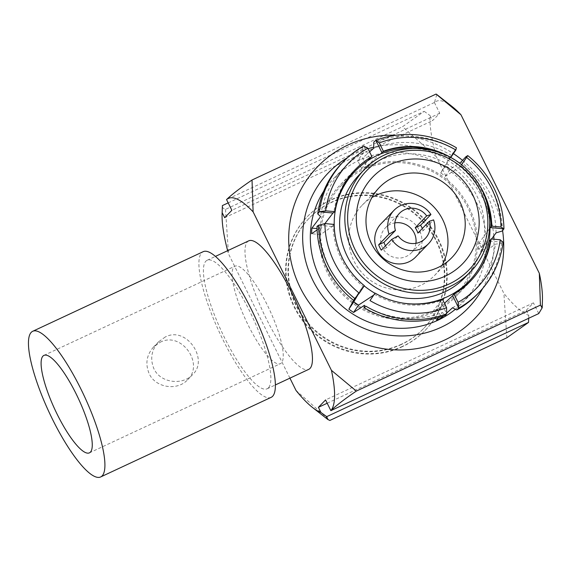 <?xml version="1.0" encoding="UTF-8"?>
<svg xmlns="http://www.w3.org/2000/svg" width="571" height="571" viewBox="0 0 571 571"><rect width="100%" height="100%" fill="white"/><g stroke="black" fill="none" stroke-linecap="round" stroke-linejoin="round"><path stroke-width="0.43" stroke-dasharray="2.85 2.14" d="M271.139 397.352A80.368 19.364 65 0 1 219.592 332.722A80.368 19.364 65 0 1 203.133 251.704M160.18 342.25C181.578 330.887 204.696 364.212 187.495 379.865C177.674 390.899 155.69 388.109 149.195 373.727C145.084 363.87 146.54 354.962 153.563 347.004L160.18 342.25M281.403 362.956A53.781 12.962 65 0 1 280.418 363.67A53.781 12.962 65 0 1 245.923 320.424A53.781 12.962 65 0 1 234.917 266.214A53.781 12.962 65 0 1 268.356 307.227A53.781 12.962 65 0 1 281.403 362.956M165.276 336.983L158.61 341.793C151.443 349.852 149.887 358.852 153.927 368.78C160.537 383.205 182.656 385.532 192.57 374.662C209.243 359.701 186.474 325.763 165.276 336.983M442.025 265.379A50.434 48.742 -135.9 0 1 434.595 275.436A50.434 48.742 -135.9 0 1 420.62 285.386A50.434 48.742 -135.9 0 1 358.609 268.655A50.434 48.742 -135.9 0 1 362.128 205.267A50.434 48.742 -135.9 0 1 371.935 197.523M415.617 257.057A24.018 23.211 44.1 0 0 414.503 223.682A24.018 23.211 44.1 0 0 381.107 223.646M436.794 94.515L434.424 102.516A118.19 28.479 65 0 1 452.153 106.57M434.424 102.509L226.559 199.572M228.186 202.876L424.21 111.338L402.519 126.726L225.516 209.379C223.175 208.75 222.14 207.48 222.405 205.574M248.706 240.855A70.918 17.087 -115 0 0 263.231 312.344A70.918 17.087 -115 0 0 308.718 369.366M289.925 378.145L228.464 253.781A118.19 28.479 -115 0 1 227.636 250.698M434.431 102.516L439.727 113.229L432.547 120.645L430.027 115.542A118.19 28.479 65 0 0 436.337 156.711L402.519 126.726M327.204 403.226L526.269 310.274L528.789 315.378A118.19 28.479 65 0 1 503.893 293.401L436.337 156.711M526.269 310.274L533.45 302.858L325.57 399.928M538.746 313.579L533.45 302.858M542.45 299.939A118.19 28.479 65 0 1 538.738 313.565M424.21 111.338L430.027 115.542M225.516 209.379L228.464 253.781M402.312 346.697A81.874 79.133 -135.9 0 1 301.652 319.539A81.874 79.133 -135.9 0 1 307.355 216.637A81.874 79.133 -135.9 0 1 421.22 216.744A81.874 79.133 -135.9 0 1 424.995 330.545A81.874 79.133 -135.9 0 1 402.312 346.697M506.841 337.804L503.893 293.401M296.021 390.464L329.838 420.456M396.117 135.227A109.275 105.614 -135.9 0 1 453.417 153.628M462.567 160.372A109.275 105.614 -135.9 0 1 502.601 230.67M455.394 309.268A89.49 86.492 44.1 0 0 462.653 302.609A89.49 86.492 44.1 0 0 458.527 178.216A89.49 86.492 44.1 0 0 334.071 178.102A89.49 86.492 44.1 0 0 323.664 191.271M368.024 148.703A97.27 94.008 44.1 0 0 355.433 153.499A97.27 94.008 44.1 0 0 347.518 157.675M482.631 288.505A97.27 94.008 44.1 0 0 493.958 239.206M493.758 236.009A97.27 94.008 44.1 0 0 373.691 147.204M528.682 318.283L528.789 315.378M439.727 113.229L231.855 210.299M224.674 217.708L432.547 120.645M268.434 387.852A70.918 17.087 65 0 1 267.142 388.78A70.918 17.087 65 0 1 221.655 331.758A70.918 17.087 65 0 1 207.13 260.269A70.918 17.087 65 0 1 251.226 314.357A70.918 17.087 65 0 1 268.434 387.852M402.741 346.254A81.874 79.133 -135.9 0 1 302.08 319.096A81.874 79.133 -135.9 0 1 307.783 216.188A81.874 79.133 -135.9 0 1 421.655 216.302A81.874 79.133 -135.9 0 1 425.431 330.102A81.874 79.133 -135.9 0 1 402.741 346.254M401.684 344.113A79.476 76.807 -135.9 0 1 303.972 317.747A79.476 76.807 -135.9 0 1 309.511 217.858A79.476 76.807 -135.9 0 1 420.035 217.965A79.476 76.807 -135.9 0 1 423.703 328.432A79.476 76.807 -135.9 0 1 401.684 344.113M401.249 344.556A79.476 76.807 -135.9 0 1 303.544 318.19A79.476 76.807 -135.9 0 1 309.082 218.308A79.476 76.807 -135.9 0 1 419.606 218.407A79.476 76.807 -135.9 0 1 423.275 328.875A79.476 76.807 -135.9 0 1 401.249 344.556M474.629 178.295A80.19 77.499 44.1 0 0 461.525 164.898L461.554 164.855M477.37 294.186A94.208 91.046 44.1 0 0 501.652 243.41L503.144 242.318L489.511 241.062L478.348 249.17L487.306 249.998L495.392 244.152L501.652 243.41M502.38 230.977A94.208 91.046 44.1 0 0 465.75 156.868M487.641 205.403A80.375 77.677 44.1 0 0 460.933 165.733L460.233 166.725L445.43 176.268A80.375 77.677 44.1 0 0 440.698 172.999L448.906 158.895L455.315 149.652A94.208 91.046 44.1 0 0 373.798 142.115M369.851 158.367L363.727 145.969L362.621 147.332A94.208 91.046 44.1 0 0 342.008 163.12M334.056 224.417L333.036 225.452A80.375 77.677 44.1 0 0 363.256 286.606L362.271 287.356L354.769 298.49M324.942 223.575L320.888 228.942A80.375 77.677 44.1 0 0 320.552 234.574L332.201 226.509L333.036 225.452M332.201 226.509L318.568 225.245M363.456 162.264A80.375 77.677 44.1 0 0 362.978 162.621A80.375 77.677 44.1 0 0 354.355 170.258A80.375 77.677 44.1 0 0 333.807 212.333M450.812 157.489L449.905 158.117A80.375 77.677 44.1 0 0 430.413 149.995M448.906 158.895L449.905 158.117M460.233 166.725L461.511 164.826M460.933 165.733L461.525 164.898M453.338 294.936A80.375 77.677 44.1 0 0 469.833 282.081A80.375 77.677 44.1 0 0 477.192 273.216A80.375 77.677 44.1 0 0 477.534 272.724M374.283 294.222A80.375 77.677 44.1 0 0 441.547 300.446L440.534 301.374L446.658 313.764M441.547 300.446L442.475 299.347M363.256 286.606L364.348 285.7M364.441 305.299A89.49 86.492 44.1 0 0 442.339 312.508L445.587 315.192M440.534 301.374L432.532 311.966L436.558 320.11M438.485 317.59L442.339 312.508M432.532 311.966A80.375 77.677 44.1 0 0 435.088 310.824A80.375 77.677 44.1 0 0 437.593 309.603L441.14 316.769M437.593 309.603L444.438 303.322M446.65 313.144L443.61 315.927M452.489 307.769A89.49 86.492 44.1 0 0 472.296 292.645A89.49 86.492 44.1 0 0 495.392 244.152M478.348 249.17A80.375 77.677 44.1 0 0 478.676 243.539L487.634 244.367A89.49 86.492 -135.9 0 1 487.306 249.998M478.676 243.539L490.303 227.572M491.581 238.992L487.634 244.367M496.056 232.861A89.49 86.492 44.1 0 0 461.054 162.043M445.43 176.268L450.362 168.952L459.334 163.149M440.698 172.999L445.63 165.683A89.49 86.492 -135.9 0 1 450.362 168.952M455.315 149.652L445.63 165.683M451.568 155.483A89.49 86.492 44.1 0 0 373.67 148.282M380.457 154.027L366.696 166.154L362.671 158.01L369.594 151.872M366.696 166.154A80.375 77.677 44.1 0 0 361.636 168.516L357.61 160.372A89.49 86.492 -135.9 0 1 362.671 158.01M361.636 168.516L368.124 160.48M362.621 147.332L363.52 153.021L357.61 160.372M363.52 153.021A89.49 86.492 44.1 0 0 343.713 168.138A89.49 86.492 44.1 0 0 320.616 216.63M320.888 228.942L317.048 228.593M320.552 234.574L311.595 233.746M317.005 226.33L319.953 227.929L317.105 229.906M319.953 227.929A89.49 86.492 44.1 0 0 354.955 298.747M362.271 287.356L357.924 294.793M463.252 287.684A80.375 77.677 -135.9 0 1 456.101 296.263A80.375 77.677 -135.9 0 1 433.832 312.123A80.375 77.677 -135.9 0 1 335.013 285.464A80.375 77.677 -135.9 0 1 340.616 184.44A80.375 77.677 -135.9 0 1 348.967 177.017M350.787 175.668A80.375 77.677 -135.9 0 1 452.396 184.547A80.375 77.677 -135.9 0 1 464.544 285.821M433.303 311.052A79.176 76.521 -135.9 0 1 335.962 284.786A79.176 76.521 -135.9 0 1 341.479 185.275A79.176 76.521 -135.9 0 1 451.59 185.382A79.176 76.521 -135.9 0 1 455.237 295.428A79.176 76.521 -135.9 0 1 433.303 311.052M465.022 277.413A73.673 71.197 44.1 0 0 461.625 175.019A73.673 71.197 44.1 0 0 359.166 174.926M489.839 223.853A79.176 76.521 44.1 0 0 411.905 148.396M335.555 238.05A79.176 76.521 44.1 0 0 364.219 285.893M374.954 293.266A79.176 76.521 44.1 0 0 402.683 303.051M415.924 243.332A18.015 17.408 -135.9 0 1 411.298 252.882A18.015 17.408 -135.9 0 1 406.309 256.436A18.015 17.408 -135.9 0 1 384.162 250.462A18.015 17.408 -135.9 0 1 385.418 227.822A18.015 17.408 -135.9 0 1 394.818 222.897M385.489 245.844A18.015 17.408 44.1 0 0 386.638 247.671L398.087 235.844M386.638 247.671L381.307 250.162M417.879 233.082L423.211 230.591L433.589 219.878M423.211 230.591A24.018 23.211 44.1 0 0 422.354 228.457M470.24 272.024A73.673 71.197 44.1 0 0 466.842 169.63A73.673 71.197 44.1 0 0 364.391 169.53M89.433 452.846L280.418 363.67M43.931 355.39L234.917 266.214M267.142 388.78L275.4 384.925M207.13 260.269L215.388 256.415M307.783 216.188L307.355 216.637M425.431 330.102L424.995 330.545M309.511 217.858L309.082 218.308M423.703 328.432L423.275 328.875M363.934 161.9L362.978 162.621M477.884 272.239L477.192 273.216M456.101 296.263L469.833 282.081M340.616 184.44L354.355 170.258M462.653 302.609L472.296 292.645M334.071 178.102L343.713 168.138M455.237 295.428L461.261 289.204M341.479 185.275L347.503 179.058M434.595 275.436L451.832 257.635M362.128 205.267L379.365 187.466M411.298 252.882L425.324 238.4M385.418 227.822L399.443 213.34M187.516 379.879L192.57 374.662M153.549 346.997L158.595 341.779"/><path stroke-width="0.86" d="M32.675 331.301L203.133 251.704A80.368 19.364 65 0 1 253.11 313.001A80.368 19.364 65 0 1 272.61 396.295A80.368 19.364 65 0 1 271.139 397.352L100.689 476.942A80.368 19.364 65 0 1 49.135 412.312A80.368 19.364 65 0 1 32.675 331.301A80.368 19.364 65 0 1 82.652 392.598A80.368 19.364 65 0 1 102.152 475.886A80.368 19.364 65 0 1 100.689 476.942M90.418 452.139A53.781 12.962 65 0 1 89.433 452.846A53.781 12.962 65 0 1 54.937 409.607A53.781 12.962 65 0 1 43.931 355.39A53.781 12.962 65 0 1 77.371 396.41A53.781 12.962 65 0 1 90.418 452.139M371.935 197.523A50.434 48.742 -135.9 0 1 432.268 205.339A50.434 48.742 -135.9 0 1 442.025 265.379M429.328 221.262L417.879 233.082A18.015 17.408 44.1 0 0 415.231 227.722L426.673 215.902A18.015 17.408 44.1 0 0 399.443 213.34A18.015 17.408 44.1 0 0 395.439 230.484L383.99 242.304L378.659 244.802L389.029 234.081A24.018 23.211 -135.9 0 1 394.054 210.278L381.107 223.646A24.018 23.211 44.1 0 0 376.082 247.457A24.018 23.211 44.1 0 0 408.957 261.796A24.018 23.211 44.1 0 0 415.617 257.057L428.564 243.689A24.018 23.211 -135.9 0 1 391.677 239.449L398.087 235.844A18.015 17.408 44.1 0 0 420.327 241.954A18.015 17.408 44.1 0 0 425.324 238.4A18.015 17.408 44.1 0 0 429.328 221.262L433.589 219.878A24.018 23.211 -135.9 0 1 428.564 243.689M226.559 199.579C231.776 194.518 240.263 187.995 252.025 180.008L436.087 94.058L436.794 94.515M252.025 180.008L253.11 211.855A118.19 28.479 65 0 0 226.559 199.593L231.855 210.299L224.674 217.708L222.148 212.612A118.19 28.479 -115 0 0 222.09 214.004L222.405 205.574L228.186 202.876M275.4 384.925L308.718 369.366A70.918 17.087 -115 0 0 310.01 368.438A70.918 17.087 -115 0 0 292.802 294.943A70.918 17.087 -115 0 0 248.706 240.855L215.388 256.415M253.11 211.855L331.444 370.351A118.19 28.479 65 0 1 330.866 410.635M289.925 378.145L296.021 390.464A118.19 28.479 65 0 0 312.38 407.373A118.19 28.479 65 0 0 320.916 412.448L318.397 407.344L325.57 399.928L330.866 410.642C336.098 405.596 344.584 399.079 356.34 391.085L540.409 305.135L542.2 307.783L538.738 313.579L330.88 410.649M222.09 214.004A118.19 28.479 -115 0 0 227.636 250.698M540.409 305.135L539.317 273.288A118.19 28.479 65 0 1 542.45 299.939L542.2 307.783M539.317 273.288L460.983 114.785L436.087 94.058M436.801 94.515L452.153 106.57A118.19 28.479 65 0 1 460.983 114.785M222.148 212.612L222.405 205.574M528.532 322.415L506.841 337.804L329.838 420.456L327.74 419.428L326.726 416.652L528.532 322.415L528.682 318.283M502.601 230.67A109.275 105.614 -135.9 0 1 423.004 347.432A109.275 105.614 -135.9 0 1 295.528 276.799A109.275 105.614 -135.9 0 1 347.989 144.991A109.275 105.614 -135.9 0 1 396.117 135.227M453.417 153.628A109.275 105.614 -135.9 0 1 462.567 160.372M331.444 370.351L356.34 391.085M323.664 191.271A89.49 86.492 44.1 0 0 333.278 297.348A89.49 86.492 44.1 0 0 437.857 320.267A89.49 86.492 44.1 0 0 455.394 309.268M347.518 157.675A97.27 94.008 44.1 0 0 332.964 307.89A97.27 94.008 44.1 0 0 482.631 288.505M493.958 239.206A97.27 94.008 44.1 0 0 493.758 236.009M373.691 147.204A97.27 94.008 44.1 0 0 368.024 148.703M320.916 412.448L326.726 416.652M318.397 407.344L327.204 403.226M363.727 145.969A94.208 91.046 44.1 0 0 343.571 161.507A94.208 91.046 44.1 0 0 319.36 211.762L325.641 210.813A89.49 86.492 44.1 0 1 367.817 148.282L363.727 145.969M367.817 148.282L371.935 156.611A80.19 77.499 44.1 0 0 363.934 161.9A80.19 77.499 44.1 0 0 334.806 211.655L325.641 210.813M456.407 147.768A94.208 91.046 44.1 0 0 375.846 140.316L379.28 142.921A89.49 86.492 44.1 0 1 455.858 150.009L456.407 147.768M455.858 150.009L450.812 157.489A80.19 77.499 44.1 0 0 383.398 151.258L379.28 142.921M489.989 228.007L490.303 227.572L503.936 228.835A94.208 91.046 44.1 0 0 467.735 155.59L466.571 157.41A89.49 86.492 44.1 0 1 500.981 227.03L503.936 228.835L502.38 230.977L496.056 232.861L491.581 238.992M461.554 164.855L466.571 157.41M500.981 227.03L491.817 226.18A80.19 77.499 44.1 0 0 474.629 178.295M444.438 303.322L452.653 295.714L458.777 308.104A94.208 91.046 44.1 0 0 478.933 292.573A94.208 91.046 44.1 0 0 503.144 242.318L500.232 239.791A89.49 86.492 44.1 0 1 458.056 302.323L458.777 308.104L456.757 309.974A94.208 91.046 44.1 0 0 477.37 294.186L478.933 292.573M458.056 302.323L453.945 293.986A80.19 77.499 44.1 0 0 477.884 272.239A80.19 77.499 44.1 0 0 491.067 238.942L500.232 239.791M446.593 307.676L442.475 299.347A80.19 77.499 44.1 0 1 375.061 293.109L370.015 300.589A89.49 86.492 44.1 0 0 446.593 307.676L446.658 313.764A94.208 91.046 44.1 0 1 366.09 306.313L364.07 307.648A94.208 91.046 44.1 0 0 445.587 315.192L446.658 313.764M370.015 300.589L375.061 293.109M318.568 225.245A94.208 91.046 44.1 0 0 354.769 298.49L359.302 293.187A89.49 86.492 44.1 0 1 324.892 223.568L318.568 225.245L317.005 226.33A94.208 91.046 44.1 0 0 353.627 300.439L354.769 298.49M324.892 223.568L334.056 224.417A80.19 77.499 44.1 0 0 364.348 285.7L359.302 293.187M459.334 163.149L461.054 162.043L465.75 156.868L467.735 155.59L461.511 164.826M369.594 151.872L373.67 148.282L373.798 142.115L375.846 140.316L381.97 152.707L380.457 154.027M343.571 161.507L342.008 163.12A94.208 91.046 44.1 0 0 317.733 213.897L319.36 211.762L332.993 213.019L324.942 223.575M334.806 211.655L332.993 213.019M371.935 156.611L370.85 157.403A80.375 77.677 44.1 0 0 363.456 162.264M368.124 160.48L370.85 157.403M430.413 149.995A80.375 77.677 44.1 0 0 382.641 151.893L381.97 152.707M382.641 151.893L383.398 151.258M491.817 226.18L491.153 226.887A80.375 77.677 44.1 0 0 487.641 205.403M490.303 227.572L491.153 226.887M477.534 272.724A80.375 77.677 44.1 0 0 490.382 240.006L488.954 241.469M490.382 240.006L491.067 238.942M453.945 293.986L452.653 295.714M357.924 294.793L353.806 301.852A80.375 77.677 44.1 0 0 358.531 305.114L373.598 295.186M358.531 305.114L353.599 312.437A89.49 86.492 -135.9 0 1 348.867 309.168L353.627 300.439M364.07 307.648L364.441 305.299L353.599 312.437M441.14 316.769L441.619 317.747A89.49 86.492 -135.9 0 1 439.106 318.968A89.49 86.492 -135.9 0 1 436.558 320.11L438.485 317.59M446.65 313.144L452.489 307.769L456.757 309.974M443.61 315.927L441.619 317.747M317.733 213.897L320.616 216.63L311.923 228.115L317.048 228.593M317.105 229.906L311.595 233.746A89.49 86.492 -135.9 0 1 311.923 228.115M353.806 301.852L348.867 309.168M348.967 177.017A80.375 77.677 -135.9 0 1 350.787 175.668M464.544 285.821A80.375 77.677 -135.9 0 1 463.252 287.684M364.391 169.53L359.166 174.926A73.673 71.197 44.1 0 0 354.034 267.514A73.673 71.197 44.1 0 0 444.609 291.952A73.673 71.197 44.1 0 0 465.022 277.413L470.24 272.024C497.041 245.808 496.099 197.309 467.635 170.294C439.998 141.401 390.193 141.322 364.391 169.53A73.673 71.197 44.1 0 0 359.259 262.118A73.673 71.197 44.1 0 0 449.827 286.556A73.673 71.197 44.1 0 0 470.24 272.024M402.683 303.051A79.176 76.521 44.1 0 0 447.036 296.87A79.176 76.521 44.1 0 0 468.977 281.246A79.176 76.521 44.1 0 0 489.839 223.853M411.905 148.396A79.176 76.521 44.1 0 0 355.212 171.093A79.176 76.521 44.1 0 0 335.555 238.05M364.219 285.893A79.176 76.521 44.1 0 0 374.954 293.266M390.186 164.576A62.446 60.348 -135.9 0 1 479.076 226.009A62.446 60.348 -135.9 0 1 383.969 270.418A62.446 60.348 -135.9 0 1 390.186 164.576M393.34 177.517A50.434 48.742 44.1 0 0 379.365 187.466A50.434 48.742 44.1 0 0 375.854 250.855A50.434 48.742 44.1 0 0 437.857 267.585A50.434 48.742 44.1 0 0 451.832 257.635A50.434 48.742 44.1 0 0 455.351 194.247A50.434 48.742 44.1 0 0 393.34 177.517M394.818 222.897A18.015 17.408 -135.9 0 1 415.924 243.332M391.677 239.449L381.307 250.162A24.018 23.211 44.1 0 1 378.659 244.802M395.439 230.484L389.029 234.081M383.99 242.304A18.015 17.408 44.1 0 0 385.489 245.844M415.231 227.722L420.563 225.231L430.941 214.518L426.673 215.902M422.354 228.457A24.018 23.211 44.1 0 0 420.563 225.231M394.054 210.278A24.018 23.211 -135.9 0 1 430.941 214.518M449.199 283.973A71.268 68.877 44.1 0 0 456.293 163.17A71.268 68.877 44.1 0 0 347.746 213.861A71.268 68.877 44.1 0 0 449.199 283.973M312.38 407.373L327.74 419.428M461.261 289.204L468.977 281.246M347.503 179.058L355.212 171.093"/></g></svg>

